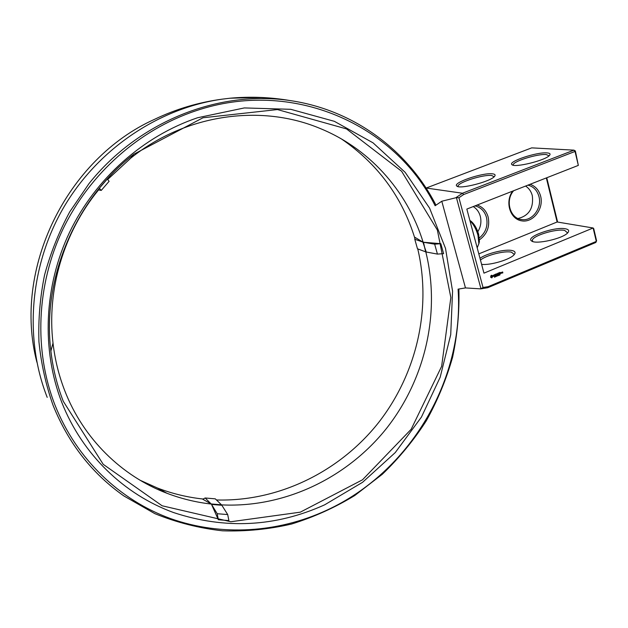 <?xml version="1.0" encoding="UTF-8"?>
<svg xmlns="http://www.w3.org/2000/svg" width="628" height="628" viewBox="0 0 628 628"><rect width="100%" height="100%" fill="white"/><g stroke="black" fill="none" stroke-linecap="round" stroke-linejoin="round"><path stroke-width="0.94" d="M480.812 288.872L487.76 287.718L488.207 286.635L483.034 287.491L480.812 288.872L465.474 287.922L458.079 289.147C464.453 379.477 410.296 471.973 326.427 510.376C278.126 532.646 221.613 536.689 170.651 518.618C119.909 500.226 76.467 459.288 54.981 405.076C33.81 350.793 36.291 285.167 62.965 229.134C89.89 173.21 139.612 129.651 195.332 110.975C292.781 77.644 395.232 124.988 435.125 205.741L435.777 204.783C408.09 150.846 354.396 110.01 290.332 100.606C219.423 89.89 139.078 120.812 88.995 183.612L69.755 211.817C58.914 231.983 50.515 253.053 44.557 275.033C40.066 297.272 38.198 319.534 38.944 341.805C41.181 363.84 45.899 385.035 53.09 405.39C68.523 443.423 92.12 473.606 123.889 495.955L154.794 513.625C176.719 522.535 199.319 528.266 222.587 530.817C245.933 531.571 268.941 529.302 291.62 524.011C313.843 517.111 334.897 507.612 354.773 495.508L382.287 474.289C399.047 458.165 413.711 440.346 426.279 420.846C437.543 400.586 446.32 379.351 452.615 357.151C457.412 334.622 459.5 311.912 458.872 289.013M426.074 188.086L531.704 147.87L573.984 150.147L575.374 150.987L575.036 151.45L578.333 165.392L466.832 209.077L483.96 273.149L593.13 227.988L596.302 241.403L595.831 242.471L487.76 287.718M465.474 287.922L441.79 201.235L435.125 205.741M480.946 288.715L456.423 197.616L441.79 201.235M197.553 117.758C143.671 135.931 95.66 178.117 69.63 232.179C43.858 286.36 41.385 349.796 61.772 402.352C82.456 454.845 124.407 494.589 173.532 512.542C225.099 529.569 275.464 527.01 324.613 504.849L362.584 482.288L395.263 452.568L421.451 417.055L440.173 377.24L450.716 334.716L452.568 291.172L445.511 248.374L429.591 208.143L405.178 172.355L373.04 142.839L334.355 121.322L290.764 109.311L244.347 107.93L197.553 117.758M260.926 97.458L230.138 98.204L222.406 99.13C198.738 102.286 176.162 108.997 154.669 119.273C66.458 158.79 12.489 269.365 36.895 362.215M222.406 99.13C159.944 107.843 99.193 147.784 64.409 206.196C29.838 264.694 23.825 337.84 47.202 397.367M478.811 253.877L557.13 221.99L593.13 227.988L593.719 228.639L596.6 240.822L596.302 241.403L488.207 286.635M596.6 240.822L595.831 242.471M483.034 287.491L458.919 197.734L456.423 197.616M426.153 188.031L462.491 193.228L573.984 150.147L575.036 151.45L463.605 194.562L462.491 193.228L456.203 197.482M458.919 197.734L463.605 194.562M494.754 276.822L494.409 277.238L494.691 276.807M495.194 276.375L494.982 277.042L494.817 276.438M495.72 276.045L495.445 276.846L495.72 276.045M496.654 275.661L496.387 276.461L496.654 275.661M497.305 275.99L496.803 275.598L497.305 275.99M497.729 275.386L497.549 275.975L497.243 275.417L497.643 275.425M498.53 274.954L498.53 275.574L498.459 275.001M499.025 274.742L498.852 275.347M499.692 275.001L499.331 275.229L499.189 274.632L499.692 275.001M500.029 274.577L499.817 275.001L499.684 274.428L500.076 274.593M501.568 273.117L500.924 272.631L501.034 273.345L501.568 273.117L501.277 272.489M501.584 272.356L501.78 273.109L502.094 272.332L501.584 272.356M502.188 272.105L502.738 272.78L502.353 273.023L502.84 272.897L502.675 271.987L502.188 272.105M490.963 275.59L490.617 277.246L491.991 277.796L492.705 275.888L491.755 275.252L490.963 275.59M493.184 275.394L494.142 275.763L493.514 276.375L494.362 275.998L493.396 275.621L494.032 275.009L493.184 275.394M494.275 274.899L495.005 275.928L495.147 274.452L494.275 274.899M495.374 274.271L495.649 275.582L496.418 275.347L495.767 275.449L496.175 274.695L495.484 274.397L496.151 274.036L495.374 274.271M497.376 273.486L497.156 274.452L496.395 273.934L496.803 275.182L496.607 274.153L497.211 274.679L497.447 273.8L497.831 274.671L497.376 273.486M497.156 274.452L496.45 273.832M498.53 272.96L497.792 273.353L498.2 274.601L498.64 273.667L497.949 273.368L498.53 272.96M498.883 272.819L499.236 274.169L498.97 272.866M499.998 272.356L499.268 272.74L499.668 273.989L500.406 273.604L499.7 273.816L500.108 273.054L499.425 272.756L499.998 272.356M63.279 401.308L103.22 464.328L162.11 505.775L230.837 521.75L300.278 512.173L362.497 479.808L411.167 429.277L441.633 366.344L450.849 297.562L437.363 230.029L401.645 171.303L346.483 128.913L277.443 109.562L202.993 117.766L133.756 154.252C75.14 199.696 41.848 278.761 50.884 351.091C52.933 368.581 57.062 385.317 63.279 401.308M140.115 480.263L157.502 488.042C172.315 493.694 187.529 497.36 203.15 499.032M216.44 499.966C279.044 501.78 339.952 471.345 378.48 422.699C416.741 373.778 431.836 308.426 417.746 248.892M414.873 238.342C402.148 196.972 377.679 163.845 341.467 138.953M518.029 218.52C528.98 215.757 533.745 208.151 532.316 195.685C531.194 191.43 528.949 188.219 525.581 186.061M477.822 231.716C480.773 226.857 481.598 221.708 480.294 216.268C479.093 211.966 476.738 208.731 473.229 206.573M575.374 150.987L578.333 165.392M557.617 222.076L546.76 177.763M480.467 260.086C485.954 255.243 504.873 250.431 511.514 252.221L514.128 254.309L514.034 254.803M532.811 241.529L532.363 240.493C531.814 236.01 555.898 228.482 564.65 230.39L567.618 232.925M565.412 228.78C568.646 229.401 569.463 230.696 567.869 232.658C563.426 238.569 535.299 244.881 531.492 240.885C525.196 236.897 554.587 226.449 565.412 228.78M479.988 258.296C486.81 253.304 505.532 248.806 512.283 250.58C515.164 251.286 515.816 252.613 514.238 254.576C510.588 259.435 490.444 265.479 481.613 264.364M495.782 276.587L495.327 276.21M497.368 275.904L497.721 275.559L497.384 275.951M498.302 275.472L498.491 275.025L498.357 275.559M501.034 273.329L501.434 273.078M501.678 273.007L501.913 272.403M502.235 272.576L502.659 272.489M502.353 273.015L502.675 271.987M491.536 277.835L492.697 276.532L492.485 275.692M492.344 275.692L491.661 275.268M493.278 275.747L494.142 275.763M493.506 276.359L494.134 275.606M493.396 275.621L493.906 274.986M494.189 274.844L494.613 274.758M494.903 275.825L494.621 274.664L495.147 274.452M495.641 275.574L496.332 275.213M495.767 275.449L495.508 274.962L496.175 274.695M495.602 274.844L495.351 274.358L496.01 274.012M496.701 275.08L496.607 274.153M497.093 274.617L497.447 273.8M497.674 274.671L497.392 273.463M498.098 274.499L497.98 273.934L498.64 273.667M498.075 273.824L497.816 273.329L498.483 272.984M499.134 274.067L498.852 272.882M499.582 273.934L500.406 273.604M499.7 273.816L499.448 273.321L500.108 273.054M499.543 273.211L499.291 272.725L500.084 272.395M546.925 152.902C549.845 153.106 550.725 153.915 549.563 155.32C545.889 160.344 514.269 168.116 511.938 164.63C507.612 161.655 536.65 151.945 546.925 152.902M492.438 173.823C494.997 174.113 495.712 174.953 494.574 176.342C490.837 181.571 459.319 189.609 456.807 186.029C452.16 182.858 482.673 172.433 492.438 173.823M98.549 189.931L99.35 188.235L101.249 190.417L98.549 189.931C63.609 232.572 46.684 289.94 53.011 343.084C54.926 359.554 58.804 375.332 64.645 390.42C83.32 438.87 121.801 476.118 167.009 493.294C183.062 499.409 199.563 503.161 216.527 504.567L216.527 504.567C281.572 509.598 346.232 478.999 386.558 428.343C426.648 377.404 441.492 308.505 424.544 247.071L424.544 247.071C410.123 195.041 372.223 149.888 320.531 128.654C262.127 103.887 186.681 113.456 130.938 157.989L107.639 179.498M218.348 519.756L228.89 520.573L227.697 514.56L221.849 505.273L211.542 504.417L218.348 519.756L217.209 513.728L211.542 504.417M424.544 247.071L426.247 252.001L437.433 254.097L434.67 244.174L423.515 242.259L424.544 247.071L422.919 242.11L414.778 239.244L417.479 248.798L425.658 251.844L424.544 247.071M423.515 242.259L440.84 243.688L443.596 253.657L437.433 254.097M99.35 188.235L107.27 179.035L109.107 181.296L101.249 190.417M202.773 499.229L211.181 503.954L221.48 504.802L215.278 498.844L205.16 497.988L202.773 499.229M414.778 239.244L414.975 237.353L422.919 242.11M527.944 185.134C533.533 186.555 537.199 190.363 538.95 196.548C542.168 207.923 532.426 221.189 521.962 219.604C510.203 218.913 504.826 200.646 513.625 190.747M474.964 205.89C480.773 207.287 484.604 211.11 486.472 217.374C488.152 225.766 485.774 232.619 479.345 237.934M557.13 221.99L546.329 177.936M477.107 205.05C482.681 206.895 486.362 210.89 488.16 217.06C489.989 226.653 487.1 234.236 479.478 239.81M530.087 184.294C535.449 186.155 538.965 190.127 540.645 196.226C543.989 208.849 533.094 223.011 521.625 220.836C510.054 219.148 504.731 201.918 512.613 191.14M477.194 247.84L478.866 243.672L477.971 235.257C476.181 229.024 473.504 224.172 469.94 220.695M498.891 275.276L498.93 274.789M500.901 272.717L501.152 273.211L501.293 272.646M502.165 272.191L502.557 272.12M491.371 275.928L492.219 276.336L491.826 277.176L490.978 276.76L491.598 275.88M513.288 165.203L513.233 164.811C512.958 161.372 537.505 153.719 546.156 154.543L549.092 155.783M458.181 186.61L458.095 186.155C457.773 182.458 483.466 174.301 491.653 175.487L494.142 176.782M227.697 514.56L217.209 513.728M440.84 243.688L434.67 244.174M211.181 503.954L205.16 497.988M478.842 243.852L479.407 241.56L478.638 234.315C476.974 228.568 474.493 224.251 471.204 221.346L469.87 220.452M501.152 273.211L501.034 272.756M290.332 100.606C270.291 97.183 250.227 96.382 230.138 98.204M532.363 240.493L532.544 241.191M53.011 343.084L50.884 351.091M130.938 157.989L133.756 154.252M167.009 493.294L157.502 488.042M521.962 219.604L520.431 219.337M532.473 241.411L531.492 240.885M512.668 165.031L511.938 164.63M457.584 186.445L456.807 186.029M513.233 164.811L513.335 165.211M458.095 186.155L458.22 186.618M471.204 221.346L469.893 220.522M479.407 241.56L478.866 243.672"/></g></svg>
